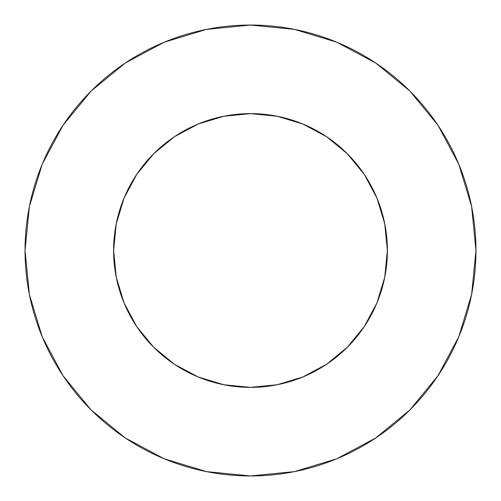 <?xml version="1.0" encoding="UTF-8"?>
<svg xmlns="http://www.w3.org/2000/svg" width="501" height="501" viewBox="0 0 501 501"><rect width="100%" height="100%" fill="white"/><g stroke="black" fill="none" stroke-linecap="round" stroke-linejoin="round"><path stroke-width="0.75" d="M113.621 250.5A136.879 136.879 0 0 1 250.5 113.621A136.879 136.879 0 0 1 387.379 250.5A136.879 136.879 0 0 1 250.5 387.379A136.879 136.879 0 0 1 113.621 250.5L116.251 277.203L124.041 302.88L136.685 326.546L153.713 347.287L174.454 364.315L198.12 376.959L223.797 384.749L250.5 387.379L277.203 384.749L302.88 376.959L326.546 364.315L347.287 347.287L364.315 326.546L376.959 302.88L384.749 277.203L387.379 250.5L384.749 223.797L376.959 198.12L364.315 174.454L347.287 153.713L326.546 136.685L302.88 124.041L277.203 116.251L250.5 113.621L223.797 116.251L198.12 124.041L174.454 136.685L153.713 153.713L136.685 174.454L124.041 198.12L116.251 223.797L113.621 250.5M25.05 250.5A225.45 225.45 0 0 1 250.5 25.05A225.45 225.45 0 0 1 475.95 250.5A225.45 225.45 0 0 1 250.5 475.95A225.45 225.45 0 0 1 25.05 250.5L29.384 294.482L42.209 336.778L63.045 375.756L91.082 409.918L125.244 437.955L164.222 458.791L206.518 471.616L250.5 475.95L294.482 471.616L336.778 458.791L375.756 437.955L409.918 409.918L437.955 375.756L458.791 336.778L471.616 294.482L475.95 250.5L471.616 206.518L458.791 164.222L437.955 125.244L409.918 91.082L375.756 63.045L336.778 42.209L294.482 29.384L250.5 25.05L206.518 29.384L164.222 42.209L125.244 63.045L91.082 91.082L63.045 125.244L42.209 164.222L29.384 206.518L25.05 250.5M437.955 125.244L409.918 91.082L375.813 63.088M125.244 63.045L91.082 91.082L63.088 125.187M63.045 375.756L91.082 409.918L125.187 437.912M375.756 437.955L409.918 409.918L437.912 375.813"/></g></svg>
